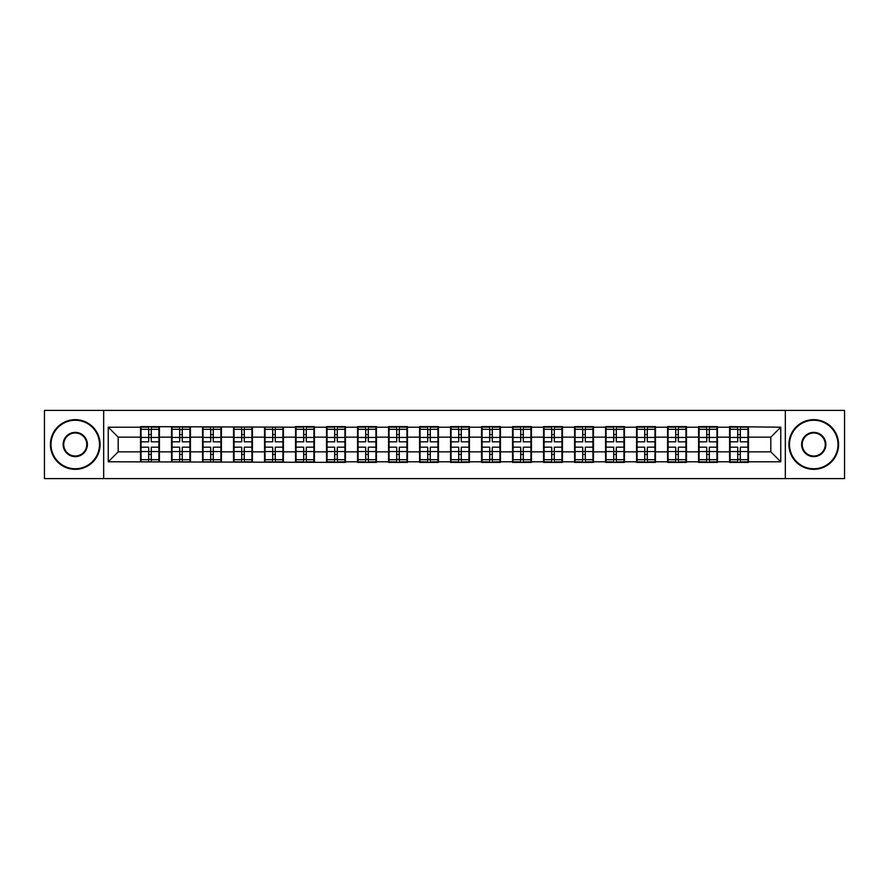 <?xml version="1.0" encoding="UTF-8"?>
<svg xmlns="http://www.w3.org/2000/svg" width="889" height="889" viewBox="0 0 889 889"><rect width="100%" height="100%" fill="white"/><g stroke="black" fill="none" stroke-linecap="round" stroke-linejoin="round"><path stroke-width="1.33" d="M785.331 478.582L844.55 478.582L844.55 410.418L785.331 410.418L785.331 478.582L103.669 478.582L103.669 410.418L44.45 410.418L44.45 478.582L103.669 478.582M785.331 410.418L103.669 410.418M770.819 451.856L770.819 437.144L748.46 437.144L748.46 451.856L770.819 451.856L780.753 461.791L780.753 427.209L729.58 426.609L729.58 437.144L717.456 437.144L717.456 451.856L729.58 451.856L729.58 437.144M780.753 461.791L748.46 461.791L748.46 462.391L729.58 462.391L729.58 461.791L717.456 461.791L717.456 462.391L698.576 462.391L698.576 461.791L686.452 461.791L686.452 462.391L667.583 462.391L667.583 461.791L655.46 461.791L655.46 462.391L636.58 462.391L636.58 461.791L624.456 461.791L624.456 462.391L605.576 462.391L605.576 461.791L593.452 461.791L593.452 462.391L574.572 462.391L574.572 461.791L562.448 461.791L562.448 462.391L543.568 462.391L543.568 461.791L531.444 461.791L531.444 462.391L512.564 462.391L512.564 461.791L500.44 461.791L500.44 462.391L481.56 462.391L481.56 461.791L469.436 461.791L469.436 462.391L450.556 462.391L450.556 461.791L438.444 461.791L438.444 462.391L419.564 462.391L419.564 461.791L407.44 461.791L407.44 462.391L388.56 462.391L388.56 461.791L376.436 461.791L376.436 462.391L357.556 462.391L357.556 461.791L345.432 461.791L345.432 462.391L108.247 461.791L108.247 427.209L140.54 427.209L140.54 437.144L118.181 437.144L118.181 451.856L140.54 451.856L140.54 437.144M729.58 427.209L717.456 427.209L717.456 426.609L698.576 426.609L698.576 427.209L686.452 427.209L686.452 426.609L667.583 426.609L667.583 427.209L655.46 427.209L655.46 426.609L636.58 426.609L636.58 427.209L624.456 427.209L624.456 426.609L605.576 426.609L605.576 427.209L593.452 427.209L593.452 426.609L574.572 426.609L574.572 427.209L562.448 427.209L562.448 426.609L543.568 426.609L543.568 427.209L531.444 427.209L531.444 426.609L512.564 426.609L512.564 427.209L500.44 427.209L500.44 426.609L481.56 426.609L481.56 427.209L469.436 427.209L469.436 426.609L450.556 426.609L450.556 427.209L438.444 427.209L438.444 426.609L419.564 426.609L419.564 427.209L407.44 427.209L407.44 426.609L388.56 426.609L388.56 427.209L376.436 427.209L376.436 426.609L357.556 426.609L357.556 427.209L345.432 427.209L345.432 426.609L326.552 426.609L326.552 427.209L314.428 427.209L314.428 426.609L295.548 426.609L295.548 427.209L140.54 426.609L140.54 427.209M729.58 451.856L729.58 461.791M717.456 451.856L717.456 461.791M717.456 427.209L717.456 437.144M686.452 451.856L698.576 451.856L698.576 437.144L686.452 437.144L686.452 461.791M698.576 451.856L698.576 461.791M698.576 427.209L698.576 437.144M686.452 427.209L686.452 437.144M655.46 451.856L667.583 451.856L667.583 437.144L655.46 437.144L655.46 461.791M667.583 451.856L667.583 461.791M667.583 427.209L667.583 437.144M655.46 427.209L655.46 437.144M624.456 451.856L636.58 451.856L636.58 437.144L624.456 437.144L624.456 461.791M636.58 451.856L636.58 461.791M636.58 427.209L636.58 437.144M624.456 427.209L624.456 437.144M593.452 451.856L605.576 451.856L605.576 437.144L593.452 437.144L593.452 461.791M605.576 451.856L605.576 461.791M605.576 427.209L605.576 437.144M593.452 427.209L593.452 437.144M562.448 451.856L574.572 451.856L574.572 437.144L562.448 437.144L562.448 461.791M574.572 451.856L574.572 461.791M574.572 427.209L574.572 437.144M562.448 427.209L562.448 437.144M531.444 451.856L543.568 451.856L543.568 437.144L531.444 437.144L531.444 461.791M543.568 451.856L543.568 461.791M543.568 427.209L543.568 437.144M531.444 427.209L531.444 437.144M500.44 451.856L512.564 451.856L512.564 437.144L500.44 437.144L500.44 461.791M512.564 451.856L512.564 461.791M512.564 427.209L512.564 437.144M500.44 427.209L500.44 437.144M469.436 451.856L481.56 451.856L481.56 437.144L469.436 437.144L469.436 461.791M481.56 451.856L481.56 461.791M481.56 427.209L481.56 437.144M469.436 427.209L469.436 437.144M438.444 451.856L450.556 451.856L450.556 437.144L438.444 437.144L438.444 461.791M450.556 451.856L450.556 461.791M450.556 427.209L450.556 437.144M438.444 427.209L438.444 437.144M407.44 451.856L419.564 451.856L419.564 437.144L407.44 437.144L407.44 461.791M419.564 451.856L419.564 461.791M419.564 427.209L419.564 437.144M407.44 427.209L407.44 437.144M376.436 451.856L388.56 451.856L388.56 437.144L376.436 437.144L376.436 461.791M388.56 451.856L388.56 461.791M388.56 427.209L388.56 437.144M376.436 427.209L376.436 437.144M345.432 451.856L357.556 451.856L357.556 437.144L345.432 437.144L345.432 461.791M357.556 451.856L357.556 461.791M357.556 427.209L357.556 437.144M345.432 427.209L345.432 437.144M314.428 451.856L326.552 451.856L326.552 437.144L314.428 437.144L314.428 461.791M326.552 451.856L326.552 461.791M326.552 427.209L326.552 437.144M314.428 427.209L314.428 437.144M283.424 451.856L295.548 451.856L295.548 437.144L283.424 437.144L283.424 461.791M295.548 451.856L295.548 461.791M295.548 427.209L295.548 437.144M283.424 427.209L283.424 437.144M252.42 451.856L264.544 451.856L264.544 437.144L252.42 437.144L252.42 461.791M264.544 451.856L264.544 461.791M264.544 427.209L264.544 437.144M252.42 427.209L252.42 437.144M221.417 451.856L233.54 451.856L233.54 437.144L221.417 437.144L221.417 461.791M233.54 451.856L233.54 461.791M233.54 427.209L233.54 437.144M221.417 427.209L221.417 437.144M190.424 451.856L202.548 451.856L202.548 437.144L190.424 437.144L190.424 461.791M202.548 451.856L202.548 461.791M202.548 427.209L202.548 437.144M190.424 427.209L190.424 437.144M159.42 451.856L171.544 451.856L171.544 437.144L159.42 437.144L159.42 461.791M171.544 451.856L171.544 461.791M171.544 427.209L171.544 437.144M159.42 427.209L159.42 437.144M140.54 451.856L140.54 461.791M118.181 451.856L108.247 461.791M108.247 427.209L118.181 437.144M748.46 451.856L748.46 461.791M748.46 427.209L748.46 437.144M780.753 427.209L770.819 437.144M158.92 447.178L158.92 461.891L151.274 461.891L151.274 447.178L158.92 447.178L158.92 427.109L151.274 427.109L151.274 429.298L158.92 429.298M141.04 437.455L148.685 437.455L148.685 427.109L141.04 427.109L141.04 447.178L148.685 447.178L148.685 461.891L141.04 461.891L141.04 459.702L148.685 459.702M148.685 434.577L151.274 434.577M151.274 429.598L148.685 429.598M148.685 437.477L151.274 437.477M148.685 437.455L148.685 441.822L141.04 441.822M141.04 429.298L148.685 429.298M148.685 451.523L151.274 451.523M148.685 459.402L151.274 459.402M148.685 454.423L151.274 454.423M141.04 447.178L141.04 459.702M151.274 459.702L158.92 459.702M151.274 429.298L151.274 441.822L158.92 441.822M189.924 447.178L189.924 461.891L182.267 461.891L182.267 447.178L189.924 447.178L189.924 427.109L182.267 427.109L182.267 429.298L189.924 429.298M172.033 437.455L179.689 437.455L179.689 427.109L172.033 427.109L172.033 447.178L179.689 447.178L179.689 461.891L172.033 461.891L172.033 459.702L179.689 459.702M179.689 434.577L182.267 434.577M182.267 429.598L179.689 429.598M179.689 437.477L182.267 437.477M179.689 437.455L179.689 441.822L172.033 441.822M172.033 429.298L179.689 429.298M179.689 451.523L182.267 451.523M179.689 459.402L182.267 459.402M179.689 454.423L182.267 454.423M172.033 447.178L172.033 459.702M182.267 459.702L189.924 459.702M182.267 429.298L182.267 441.822L189.924 441.822M220.928 447.178L220.928 461.891L213.271 461.891L213.271 447.178L220.928 447.178L220.928 427.109L213.271 427.109L213.271 429.298L220.928 429.298M203.036 437.455L210.693 437.455L210.693 427.109L203.036 427.109L203.036 447.178L210.693 447.178L210.693 461.891L203.036 461.891L203.036 459.702L210.693 459.702M210.693 434.577L213.271 434.577M213.271 429.598L210.693 429.598M210.693 437.477L213.271 437.477M210.693 437.455L210.693 441.822L203.036 441.822M203.036 429.298L210.693 429.298M210.693 451.523L213.271 451.523M210.693 459.402L213.271 459.402M210.693 454.423L213.271 454.423M203.036 447.178L203.036 459.702M213.271 459.702L220.928 459.702M213.271 429.298L213.271 441.822L220.928 441.822M251.931 447.178L251.931 461.891L244.275 461.891L244.275 447.178L251.931 447.178L251.931 427.109L244.275 427.109L244.275 429.298L251.931 429.298M234.04 437.455L241.697 437.455L241.697 427.109L234.04 427.109L234.04 447.178L241.697 447.178L241.697 461.891L234.04 461.891L234.04 459.702L241.697 459.702M241.697 434.577L244.275 434.577M244.275 429.598L241.697 429.598M241.697 437.477L244.275 437.477M241.697 437.455L241.697 441.822L234.04 441.822M234.04 429.298L241.697 429.298M241.697 451.523L244.275 451.523M241.697 459.402L244.275 459.402M241.697 454.423L244.275 454.423M234.04 447.178L234.04 459.702M244.275 459.702L251.931 459.702M244.275 429.298L244.275 441.822L251.931 441.822M282.935 447.178L282.935 461.891L275.279 461.891L275.279 447.178L282.935 447.178L282.935 427.109L275.279 427.109L275.279 429.298L282.935 429.298M265.044 437.455L272.69 437.455L272.69 427.109L265.044 427.109L265.044 447.178L272.69 447.178L272.69 461.891L265.044 461.891L265.044 459.702L272.69 459.702M272.69 434.577L275.279 434.577M275.279 429.598L272.69 429.598M272.69 437.477L275.279 437.477M272.69 437.455L272.69 441.822L265.044 441.822M265.044 429.298L272.69 429.298M272.69 451.523L275.279 451.523M272.69 459.402L275.279 459.402M272.69 454.423L275.279 454.423M265.044 447.178L265.044 459.702M275.279 459.702L282.935 459.702M275.279 429.298L275.279 441.822L282.935 441.822M313.928 447.178L313.928 461.891L306.283 461.891L306.283 447.178L313.928 447.178L313.928 427.109L306.283 427.109L306.283 429.298L313.928 429.298M296.048 437.455L303.694 437.455L303.694 427.109L296.048 427.109L296.048 447.178L303.694 447.178L303.694 461.891L296.048 461.891L296.048 459.702L303.694 459.702M303.694 434.577L306.283 434.577M306.283 429.598L303.694 429.598M303.694 437.477L306.283 437.477M303.694 437.455L303.694 441.822L296.048 441.822M296.048 429.298L303.694 429.298M303.694 451.523L306.283 451.523M303.694 459.402L306.283 459.402M303.694 454.423L306.283 454.423M296.048 447.178L296.048 459.702M306.283 459.702L313.928 459.702M306.283 429.298L306.283 441.822L313.928 441.822M75.254 468.747A24.247 24.247 0 0 0 99.501 444.5A24.247 24.247 0 0 0 75.254 420.253A24.247 24.247 0 0 0 51.006 444.5A24.247 24.247 0 0 0 75.254 468.747M75.254 419.664A24.836 24.836 0 0 1 100.09 444.5A24.836 24.836 0 0 1 75.254 469.336A24.836 24.836 0 0 1 50.417 444.5A24.836 24.836 0 0 1 75.254 419.664M75.254 456.624A12.124 12.124 0 0 1 63.13 444.5A12.124 12.124 0 0 1 75.254 432.376A12.124 12.124 0 0 1 87.378 444.5A12.124 12.124 0 0 1 75.254 456.624M75.254 432.976A11.524 11.524 0 0 0 63.73 444.5A11.524 11.524 0 0 0 75.254 456.024A11.524 11.524 0 0 0 86.778 444.5A11.524 11.524 0 0 0 75.254 432.976M813.746 468.747A24.247 24.247 0 0 0 837.994 444.5A24.247 24.247 0 0 0 813.746 420.253A24.247 24.247 0 0 0 789.499 444.5A24.247 24.247 0 0 0 813.746 468.747M813.746 419.664A24.836 24.836 0 0 1 838.583 444.5A24.836 24.836 0 0 1 813.746 469.336A24.836 24.836 0 0 1 788.91 444.5A24.836 24.836 0 0 1 813.746 419.664M813.746 456.624A12.124 12.124 0 0 1 801.622 444.5A12.124 12.124 0 0 1 813.746 432.376A12.124 12.124 0 0 1 825.87 444.5A12.124 12.124 0 0 1 813.746 456.624M813.746 432.976A11.524 11.524 0 0 0 802.222 444.5A11.524 11.524 0 0 0 813.746 456.024A11.524 11.524 0 0 0 825.27 444.5A11.524 11.524 0 0 0 813.746 432.976M344.932 447.178L344.932 461.891L337.287 461.891L337.287 447.178L344.932 447.178L344.932 427.109L337.287 427.109L337.287 429.298L344.932 429.298M327.052 437.455L334.697 437.455L334.697 427.109L327.052 427.109L327.052 447.178L334.697 447.178L334.697 461.891L327.052 461.891L327.052 459.702L334.697 459.702M334.697 434.577L337.287 434.577M337.287 429.598L334.697 429.598M334.697 437.477L337.287 437.477M334.697 437.455L334.697 441.822L327.052 441.822M327.052 429.298L334.697 429.298M334.697 451.523L337.287 451.523M334.697 459.402L337.287 459.402M334.697 454.423L337.287 454.423M327.052 447.178L327.052 459.702M337.287 459.702L344.932 459.702M337.287 429.298L337.287 441.822L344.932 441.822M375.936 447.178L375.936 461.891L368.29 461.891L368.29 447.178L375.936 447.178L375.936 427.109L368.29 427.109L368.29 429.298L375.936 429.298M358.056 437.455L365.701 437.455L365.701 427.109L358.056 427.109L358.056 447.178L365.701 447.178L365.701 461.891L358.056 461.891L358.056 459.702L365.701 459.702M365.701 434.577L368.29 434.577M368.29 429.598L365.701 429.598M365.701 437.477L368.29 437.477M365.701 437.455L365.701 441.822L358.056 441.822M358.056 429.298L365.701 429.298M365.701 451.523L368.29 451.523M365.701 459.402L368.29 459.402M365.701 454.423L368.29 454.423M358.056 447.178L358.056 459.702M368.29 459.702L375.936 459.702M368.29 429.298L368.29 441.822L375.936 441.822M406.94 447.178L406.94 461.891L399.283 461.891L399.283 447.178L406.94 447.178L406.94 427.109L399.283 427.109L399.283 429.298L406.94 429.298M389.049 437.455L396.705 437.455L396.705 427.109L389.049 427.109L389.049 447.178L396.705 447.178L396.705 461.891L389.049 461.891L389.049 459.702L396.705 459.702M396.705 434.577L399.283 434.577M399.283 429.598L396.705 429.598M396.705 437.477L399.283 437.477M396.705 437.455L396.705 441.822L389.049 441.822M389.049 429.298L396.705 429.298M396.705 451.523L399.283 451.523M396.705 459.402L399.283 459.402M396.705 454.423L399.283 454.423M389.049 447.178L389.049 459.702M399.283 459.702L406.94 459.702M399.283 429.298L399.283 441.822L406.94 441.822M437.944 447.178L437.944 461.891L430.287 461.891L430.287 447.178L437.944 447.178L437.944 427.109L430.287 427.109L430.287 429.298L437.944 429.298M420.053 437.455L427.709 437.455L427.709 427.109L420.053 427.109L420.053 447.178L427.709 447.178L427.709 461.891L420.053 461.891L420.053 459.702L427.709 459.702M427.709 434.577L430.287 434.577M430.287 429.598L427.709 429.598M427.709 437.477L430.287 437.477M427.709 437.455L427.709 441.822L420.053 441.822M420.053 429.298L427.709 429.298M427.709 451.523L430.287 451.523M427.709 459.402L430.287 459.402M427.709 454.423L430.287 454.423M420.053 447.178L420.053 459.702M430.287 459.702L437.944 459.702M430.287 429.298L430.287 441.822L437.944 441.822M468.948 447.178L468.948 461.891L461.291 461.891L461.291 447.178L468.948 447.178L468.948 427.109L461.291 427.109L461.291 429.298L468.948 429.298M451.056 437.455L458.713 437.455L458.713 427.109L451.056 427.109L451.056 447.178L458.713 447.178L458.713 461.891L451.056 461.891L451.056 459.702L458.713 459.702M458.713 434.577L461.291 434.577M461.291 429.598L458.713 429.598M458.713 437.477L461.291 437.477M458.713 437.455L458.713 441.822L451.056 441.822M451.056 429.298L458.713 429.298M458.713 451.523L461.291 451.523M458.713 459.402L461.291 459.402M458.713 454.423L461.291 454.423M451.056 447.178L451.056 459.702M461.291 459.702L468.948 459.702M461.291 429.298L461.291 441.822L468.948 441.822M499.951 447.178L499.951 461.891L492.295 461.891L492.295 447.178L499.951 447.178L499.951 427.109L492.295 427.109L492.295 429.298L499.951 429.298M482.06 437.455L489.717 437.455L489.717 427.109L482.06 427.109L482.06 447.178L489.717 447.178L489.717 461.891L482.06 461.891L482.06 459.702L489.717 459.702M489.717 434.577L492.295 434.577M492.295 429.598L489.717 429.598M489.717 437.477L492.295 437.477M489.717 437.455L489.717 441.822L482.06 441.822M482.06 429.298L489.717 429.298M489.717 451.523L492.295 451.523M489.717 459.402L492.295 459.402M489.717 454.423L492.295 454.423M482.06 447.178L482.06 459.702M492.295 459.702L499.951 459.702M492.295 429.298L492.295 441.822L499.951 441.822M530.944 447.178L530.944 461.891L523.299 461.891L523.299 447.178L530.944 447.178L530.944 427.109L523.299 427.109L523.299 429.298L530.944 429.298M513.064 437.455L520.71 437.455L520.71 427.109L513.064 427.109L513.064 447.178L520.71 447.178L520.71 461.891L513.064 461.891L513.064 459.702L520.71 459.702M520.71 434.577L523.299 434.577M523.299 429.598L520.71 429.598M520.71 437.477L523.299 437.477M520.71 437.455L520.71 441.822L513.064 441.822M513.064 429.298L520.71 429.298M520.71 451.523L523.299 451.523M520.71 459.402L523.299 459.402M520.71 454.423L523.299 454.423M513.064 447.178L513.064 459.702M523.299 459.702L530.944 459.702M523.299 429.298L523.299 441.822L530.944 441.822M561.948 447.178L561.948 461.891L554.303 461.891L554.303 447.178L561.948 447.178L561.948 427.109L554.303 427.109L554.303 429.298L561.948 429.298M544.068 437.455L551.713 437.455L551.713 427.109L544.068 427.109L544.068 447.178L551.713 447.178L551.713 461.891L544.068 461.891L544.068 459.702L551.713 459.702M551.713 434.577L554.303 434.577M554.303 429.598L551.713 429.598M551.713 437.477L554.303 437.477M551.713 437.455L551.713 441.822L544.068 441.822M544.068 429.298L551.713 429.298M551.713 451.523L554.303 451.523M551.713 459.402L554.303 459.402M551.713 454.423L554.303 454.423M544.068 447.178L544.068 459.702M554.303 459.702L561.948 459.702M554.303 429.298L554.303 441.822L561.948 441.822M592.952 447.178L592.952 461.891L585.306 461.891L585.306 447.178L592.952 447.178L592.952 427.109L585.306 427.109L585.306 429.298L592.952 429.298M575.072 437.455L582.717 437.455L582.717 427.109L575.072 427.109L575.072 447.178L582.717 447.178L582.717 461.891L575.072 461.891L575.072 459.702L582.717 459.702M582.717 434.577L585.306 434.577M585.306 429.598L582.717 429.598M582.717 437.477L585.306 437.477M582.717 437.455L582.717 441.822L575.072 441.822M575.072 429.298L582.717 429.298M582.717 451.523L585.306 451.523M582.717 459.402L585.306 459.402M582.717 454.423L585.306 454.423M575.072 447.178L575.072 459.702M585.306 459.702L592.952 459.702M585.306 429.298L585.306 441.822L592.952 441.822M623.956 447.178L623.956 461.891L616.31 461.891L616.31 447.178L623.956 447.178L623.956 427.109L616.31 427.109L616.31 429.298L623.956 429.298M606.065 437.455L613.721 437.455L613.721 427.109L606.065 427.109L606.065 447.178L613.721 447.178L613.721 461.891L606.065 461.891L606.065 459.702L613.721 459.702M613.721 434.577L616.31 434.577M616.31 429.598L613.721 429.598M613.721 437.477L616.31 437.477M613.721 437.455L613.721 441.822L606.065 441.822M606.065 429.298L613.721 429.298M613.721 451.523L616.31 451.523M613.721 459.402L616.31 459.402M613.721 454.423L616.31 454.423M606.065 447.178L606.065 459.702M616.31 459.702L623.956 459.702M616.31 429.298L616.31 441.822L623.956 441.822M654.96 447.178L654.96 461.891L647.303 461.891L647.303 447.178L654.96 447.178L654.96 427.109L647.303 427.109L647.303 429.298L654.96 429.298M637.069 437.455L644.725 437.455L644.725 427.109L637.069 427.109L637.069 447.178L644.725 447.178L644.725 461.891L637.069 461.891L637.069 459.702L644.725 459.702M644.725 434.577L647.303 434.577M647.303 429.598L644.725 429.598M644.725 437.477L647.303 437.477M644.725 437.455L644.725 441.822L637.069 441.822M637.069 429.298L644.725 429.298M644.725 451.523L647.303 451.523M644.725 459.402L647.303 459.402M644.725 454.423L647.303 454.423M637.069 447.178L637.069 459.702M647.303 459.702L654.96 459.702M647.303 429.298L647.303 441.822L654.96 441.822M685.964 447.178L685.964 461.891L678.307 461.891L678.307 447.178L685.964 447.178L685.964 427.109L678.307 427.109L678.307 429.298L685.964 429.298M668.072 437.455L675.729 437.455L675.729 427.109L668.072 427.109L668.072 447.178L675.729 447.178L675.729 461.891L668.072 461.891L668.072 459.702L675.729 459.702M675.729 434.577L678.307 434.577M678.307 429.598L675.729 429.598M675.729 437.477L678.307 437.477M675.729 437.455L675.729 441.822L668.072 441.822M668.072 429.298L675.729 429.298M675.729 451.523L678.307 451.523M675.729 459.402L678.307 459.402M675.729 454.423L678.307 454.423M668.072 447.178L668.072 459.702M678.307 459.702L685.964 459.702M678.307 429.298L678.307 441.822L685.964 441.822M716.967 447.178L716.967 461.891L709.311 461.891L709.311 447.178L716.967 447.178L716.967 427.109L709.311 427.109L709.311 429.298L716.967 429.298M699.076 437.455L706.733 437.455L706.733 427.109L699.076 427.109L699.076 447.178L706.733 447.178L706.733 461.891L699.076 461.891L699.076 459.702L706.733 459.702M706.733 434.577L709.311 434.577M709.311 429.598L706.733 429.598M706.733 437.477L709.311 437.477M706.733 437.455L706.733 441.822L699.076 441.822M699.076 429.298L706.733 429.298M706.733 451.523L709.311 451.523M706.733 459.402L709.311 459.402M706.733 454.423L709.311 454.423M699.076 447.178L699.076 459.702M709.311 459.702L716.967 459.702M709.311 429.298L709.311 441.822L716.967 441.822M747.96 447.178L747.96 461.891L740.315 461.891L740.315 447.178L747.96 447.178L747.96 427.109L740.315 427.109L740.315 429.298L747.96 429.298M730.08 437.455L737.726 437.455L737.726 427.109L730.08 427.109L730.08 447.178L737.726 447.178L737.726 461.891L730.08 461.891L730.08 459.702L737.726 459.702M737.726 434.577L740.315 434.577M740.315 429.598L737.726 429.598M737.726 437.477L740.315 437.477M737.726 437.455L737.726 441.822L730.08 441.822M730.08 429.298L737.726 429.298M737.726 451.523L740.315 451.523M737.726 459.402L740.315 459.402M737.726 454.423L740.315 454.423M730.08 447.178L730.08 459.702M740.315 459.702L747.96 459.702M740.315 429.298L740.315 441.822L747.96 441.822M141.04 451.545L148.685 451.545M151.274 451.545L158.92 451.545M151.274 437.455L158.92 437.455M172.033 451.545L179.689 451.545M182.267 451.545L189.924 451.545M182.267 437.455L189.924 437.455M203.036 451.545L210.693 451.545M213.271 451.545L220.928 451.545M213.271 437.455L220.928 437.455M234.04 451.545L241.697 451.545M244.275 451.545L251.931 451.545M244.275 437.455L251.931 437.455M265.044 451.545L272.69 451.545M275.279 451.545L282.935 451.545M275.279 437.455L282.935 437.455M296.048 451.545L303.694 451.545M306.283 451.545L313.928 451.545M306.283 437.455L313.928 437.455M327.052 451.545L334.697 451.545M337.287 451.545L344.932 451.545M337.287 437.455L344.932 437.455M358.056 451.545L365.701 451.545M368.29 451.545L375.936 451.545M368.29 437.455L375.936 437.455M389.049 451.545L396.705 451.545M399.283 451.545L406.94 451.545M399.283 437.455L406.94 437.455M420.053 451.545L427.709 451.545M430.287 451.545L437.944 451.545M430.287 437.455L437.944 437.455M451.056 451.545L458.713 451.545M461.291 451.545L468.948 451.545M461.291 437.455L468.948 437.455M482.06 451.545L489.717 451.545M492.295 451.545L499.951 451.545M492.295 437.455L499.951 437.455M513.064 451.545L520.71 451.545M523.299 451.545L530.944 451.545M523.299 437.455L530.944 437.455M544.068 451.545L551.713 451.545M554.303 451.545L561.948 451.545M554.303 437.455L561.948 437.455M575.072 451.545L582.717 451.545M585.306 451.545L592.952 451.545M585.306 437.455L592.952 437.455M606.065 451.545L613.721 451.545M616.31 451.545L623.956 451.545M616.31 437.455L623.956 437.455M637.069 451.545L644.725 451.545M647.303 451.545L654.96 451.545M647.303 437.455L654.96 437.455M668.072 451.545L675.729 451.545M678.307 451.545L685.964 451.545M678.307 437.455L685.964 437.455M699.076 451.545L706.733 451.545M709.311 451.545L716.967 451.545M709.311 437.455L716.967 437.455M730.08 451.545L737.726 451.545M740.315 451.545L747.96 451.545M740.315 437.455L747.96 437.455"/></g></svg>
